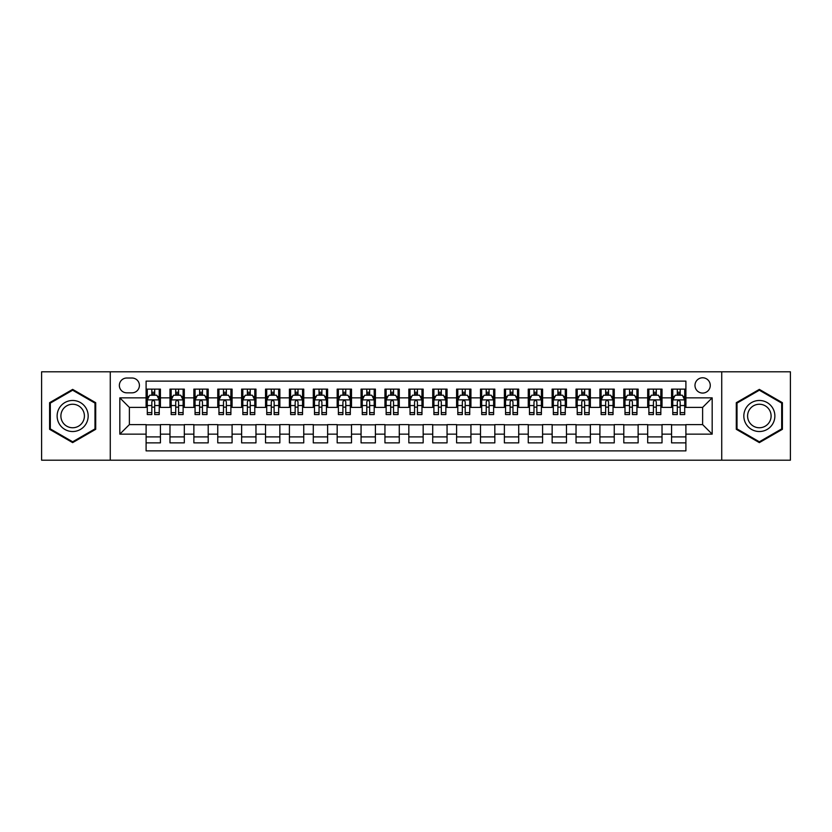 <?xml version="1.0" encoding="UTF-8"?>
<svg xmlns="http://www.w3.org/2000/svg" width="832" height="832" viewBox="0 0 832 832"><rect width="100%" height="100%" fill="white"/><g stroke="black" fill="none" stroke-linecap="round" stroke-linejoin="round"><path stroke-width="1.25" d="M702.624 377.78A7.644 7.644 0 0 0 694.98 385.424A7.644 7.644 0 0 0 702.624 393.068A7.644 7.644 0 0 0 710.268 385.424A7.644 7.644 0 0 0 702.624 377.78M721.729 460.19L790.4 460.19L790.4 371.81L721.729 371.81L721.729 460.19L110.271 460.19L110.271 371.81L41.6 371.81L41.6 460.19L110.271 460.19M685.901 389.126L671.57 389.126L671.57 397.852L662.022 397.852L662.022 407.399L671.57 407.399L671.57 397.852M662.022 397.852L662.022 389.126L647.691 389.126L647.691 397.852L638.134 397.852L638.134 407.399L647.691 407.399L647.691 397.852M638.134 397.852L638.134 389.126L623.802 389.126L623.802 397.852L614.245 397.852L614.245 407.399L623.802 407.399L623.802 397.852M614.245 397.852L614.245 389.126L599.914 389.126L599.914 397.852L590.366 397.852L590.366 407.399L599.914 407.399L599.914 397.852M590.366 397.852L590.366 389.126L576.035 389.126L576.035 397.852L566.478 397.852L566.478 407.399L576.035 407.399L576.035 397.852M566.478 397.852L566.478 389.126L552.146 389.126L552.146 397.852L542.589 397.852L542.589 407.399L552.146 407.399L552.146 397.852M542.589 397.852L542.589 389.126L528.258 389.126L528.258 397.852L518.71 397.852L518.71 407.399L528.258 407.399L528.258 397.852M518.71 397.852L518.71 389.126L504.379 389.126L504.379 397.852L494.822 397.852L494.822 407.399L504.379 407.399L504.379 397.852M494.822 397.852L494.822 389.126L480.49 389.126L480.49 397.852L470.933 397.852L470.933 407.399L480.49 407.399L480.49 397.852M470.933 397.852L470.933 389.126L456.602 389.126L456.602 397.852L447.054 397.852L447.054 407.399L456.602 407.399L456.602 397.852M447.054 397.852L447.054 389.126L432.723 389.126L432.723 397.852L423.166 397.852L423.166 407.399L432.723 407.399L432.723 397.852M423.166 397.852L423.166 389.126L408.834 389.126L408.834 397.852L399.277 397.852L399.277 407.399L408.834 407.399L408.834 397.852M399.277 397.852L399.277 389.126L384.946 389.126L384.946 397.852L375.398 397.852L375.398 407.399L384.946 407.399L384.946 397.852M375.398 397.852L375.398 389.126L361.067 389.126L361.067 397.852L351.51 397.852L351.51 407.399L361.067 407.399L361.067 397.852M351.51 397.852L351.51 389.126L337.178 389.126L337.178 397.852L327.621 397.852L327.621 407.399L337.178 407.399L337.178 397.852M327.621 397.852L327.621 389.126L313.29 389.126L313.29 397.852L303.742 397.852L303.742 407.399L313.29 407.399L313.29 397.852M303.742 397.852L303.742 389.126L289.411 389.126L289.411 397.852L279.854 397.852L279.854 407.399L289.411 407.399L289.411 397.852M279.854 397.852L279.854 389.126L265.522 389.126L265.522 397.852L255.965 397.852L255.965 407.399L265.522 407.399L265.522 397.852M255.965 397.852L255.965 389.126L241.634 389.126L241.634 397.852L232.086 397.852L232.086 407.399L241.634 407.399L241.634 397.852M232.086 397.852L232.086 389.126L217.755 389.126L217.755 397.852L208.198 397.852L208.198 407.399L217.755 407.399L217.755 397.852M208.198 397.852L208.198 389.126L193.866 389.126L193.866 397.852L184.309 397.852L184.309 407.399L193.866 407.399L193.866 397.852M184.309 397.852L184.309 389.126L169.978 389.126L169.978 407.399L160.43 407.399L160.43 389.126L146.099 389.126M146.099 442.874L160.43 442.874L160.43 424.601L169.978 424.601L169.978 442.874L184.309 442.874L184.309 424.601L193.866 424.601L193.866 434.148L184.309 434.148M193.866 434.148L193.866 442.874L208.198 442.874L208.198 424.601L217.755 424.601L217.755 434.148L208.198 434.148M217.755 434.148L217.755 442.874L232.086 442.874L232.086 424.601L241.634 424.601L241.634 434.148L232.086 434.148M241.634 434.148L241.634 442.874L255.965 442.874L255.965 424.601L265.522 424.601L265.522 434.148L255.965 434.148M265.522 434.148L265.522 442.874L279.854 442.874L279.854 424.601L289.411 424.601L289.411 434.148L279.854 434.148M289.411 434.148L289.411 442.874L303.742 442.874L303.742 424.601L313.29 424.601L313.29 434.148L303.742 434.148M313.29 434.148L313.29 442.874L327.621 442.874L327.621 424.601L337.178 424.601L337.178 434.148L327.621 434.148M337.178 434.148L337.178 442.874L351.51 442.874L351.51 424.601L361.067 424.601L361.067 434.148L351.51 434.148M361.067 434.148L361.067 442.874L375.398 442.874L375.398 424.601L384.946 424.601L384.946 434.148L375.398 434.148M384.946 434.148L384.946 442.874L399.277 442.874L399.277 424.601L408.834 424.601L408.834 434.148L399.277 434.148M408.834 434.148L408.834 442.874L423.166 442.874L423.166 424.601L432.723 424.601L432.723 434.148L423.166 434.148M432.723 434.148L432.723 442.874L447.054 442.874L447.054 424.601L456.602 424.601L456.602 434.148L447.054 434.148M456.602 434.148L456.602 442.874L470.933 442.874L470.933 424.601L480.49 424.601L480.49 434.148L470.933 434.148M480.49 434.148L480.49 442.874L494.822 442.874L494.822 424.601L504.379 424.601L504.379 434.148L494.822 434.148M504.379 434.148L504.379 442.874L518.71 442.874L518.71 424.601L528.258 424.601L528.258 434.148L518.71 434.148M528.258 434.148L528.258 442.874L542.589 442.874L542.589 424.601L552.146 424.601L552.146 434.148L542.589 434.148M552.146 434.148L552.146 442.874L566.478 442.874L566.478 424.601L576.035 424.601L576.035 434.148L566.478 434.148M576.035 434.148L576.035 442.874L590.366 442.874L590.366 424.601L599.914 424.601L599.914 434.148L590.366 434.148M599.914 434.148L599.914 442.874L614.245 442.874L614.245 424.601L623.802 424.601L623.802 434.148L614.245 434.148M623.802 434.148L623.802 442.874L638.134 442.874L638.134 424.601L647.691 424.601L647.691 434.148L638.134 434.148M647.691 434.148L647.691 442.874L662.022 442.874L662.022 424.601L671.57 424.601L671.57 434.148L662.022 434.148M126.755 392.829L132.007 392.829A7.405 7.405 0 0 0 139.412 385.424A7.405 7.405 0 0 0 132.007 378.019L126.755 378.019A7.405 7.405 0 0 0 119.35 385.424A7.405 7.405 0 0 0 126.755 392.829M721.729 371.81L110.271 371.81M685.901 397.852L685.901 381.129L146.099 381.129L146.099 407.399L129.376 407.399L129.376 424.601L146.099 424.601L146.099 450.871L685.901 450.871L685.901 424.601L702.624 424.601L702.624 407.399L685.901 407.399L685.901 397.852L712.171 397.852L712.171 434.148L685.901 434.148M146.099 434.148L119.829 434.148L119.829 397.852L146.099 397.852M671.57 434.148L671.57 442.874L685.901 442.874M146.099 395.096L147.295 395.096M151.83 395.096L154.7 395.096M159.234 395.096L160.43 395.096M146.099 407.16L147.295 407.16M151.83 407.16L154.7 407.16M159.234 407.16L160.43 407.16M146.099 424.84L160.43 424.84M146.099 436.904L160.43 436.904M169.978 407.16L171.174 407.16M175.718 407.16L178.578 407.16M183.123 407.16L184.309 407.16M169.978 395.096L171.174 395.096M175.718 395.096L178.578 395.096M183.123 395.096L184.309 395.096M169.978 424.84L184.309 424.84M169.978 436.904L184.309 436.904M193.866 424.84L208.198 424.84M193.866 436.904L208.198 436.904M193.866 395.096L195.062 395.096M199.597 395.096L202.467 395.096M207.002 395.096L208.198 395.096M193.866 407.16L195.062 407.16M199.597 407.16L202.467 407.16M207.002 407.16L208.198 407.16M217.755 424.84L232.086 424.84M217.755 436.904L232.086 436.904M217.755 395.096L218.951 395.096M223.486 395.096L226.356 395.096M230.89 395.096L232.086 395.096M217.755 407.16L218.951 407.16M223.486 407.16L226.356 407.16M230.89 407.16L232.086 407.16M241.634 424.84L255.965 424.84M241.634 436.904L255.965 436.904M241.634 395.096L242.83 395.096M247.374 395.096L250.234 395.096M254.779 395.096L255.965 395.096M241.634 407.16L242.83 407.16M247.374 407.16L250.234 407.16M254.779 407.16L255.965 407.16M265.522 424.84L279.854 424.84M265.522 436.904L279.854 436.904M265.522 395.096L266.718 395.096M271.253 395.096L274.123 395.096M278.658 395.096L279.854 395.096M265.522 407.16L266.718 407.16M271.253 407.16L274.123 407.16M278.658 407.16L279.854 407.16M289.411 424.84L303.742 424.84M289.411 436.904L303.742 436.904M289.411 395.096L290.607 395.096M295.142 395.096L298.012 395.096M302.546 395.096L303.742 395.096M289.411 407.16L290.607 407.16M295.142 407.16L298.012 407.16M302.546 407.16L303.742 407.16M313.29 424.84L327.621 424.84M313.29 436.904L327.621 436.904M313.29 395.096L314.486 395.096M319.03 395.096L321.89 395.096M326.435 395.096L327.621 395.096M313.29 407.16L314.486 407.16M319.03 407.16L321.89 407.16M326.435 407.16L327.621 407.16M337.178 424.84L351.51 424.84M337.178 436.904L351.51 436.904M337.178 395.096L338.374 395.096M342.909 395.096L345.779 395.096M350.314 395.096L351.51 395.096M337.178 407.16L338.374 407.16M342.909 407.16L345.779 407.16M350.314 407.16L351.51 407.16M361.067 424.84L375.398 424.84M361.067 436.904L375.398 436.904M361.067 395.096L362.263 395.096M366.798 395.096L369.658 395.096M374.202 395.096L375.398 395.096M361.067 407.16L362.263 407.16M366.798 407.16L369.658 407.16M374.202 407.16L375.398 407.16M384.946 424.84L399.277 424.84M384.946 436.904L399.277 436.904M384.946 395.096L386.142 395.096M390.686 395.096L393.546 395.096M398.091 395.096L399.277 395.096M384.946 407.16L386.142 407.16M390.686 407.16L393.546 407.16M398.091 407.16L399.277 407.16M408.834 424.84L423.166 424.84M408.834 436.904L423.166 436.904M408.834 395.096L410.03 395.096M414.565 395.096L417.435 395.096M421.97 395.096L423.166 395.096M408.834 407.16L410.03 407.16M414.565 407.16L417.435 407.16M421.97 407.16L423.166 407.16M432.723 424.84L447.054 424.84M432.723 436.904L447.054 436.904M432.723 395.096L433.909 395.096M438.454 395.096L441.314 395.096M445.858 395.096L447.054 395.096M432.723 407.16L433.909 407.16M438.454 407.16L441.314 407.16M445.858 407.16L447.054 407.16M456.602 424.84L470.933 424.84M456.602 436.904L470.933 436.904M456.602 395.096L457.798 395.096M462.342 395.096L465.202 395.096M469.737 395.096L470.933 395.096M456.602 407.16L457.798 407.16M462.342 407.16L465.202 407.16M469.737 407.16L470.933 407.16M480.49 424.84L494.822 424.84M480.49 436.904L494.822 436.904M480.49 395.096L481.686 395.096M486.221 395.096L489.091 395.096M493.626 395.096L494.822 395.096M480.49 407.16L481.686 407.16M486.221 407.16L489.091 407.16M493.626 407.16L494.822 407.16M504.379 424.84L518.71 424.84M504.379 436.904L518.71 436.904M504.379 395.096L505.565 395.096M510.11 395.096L512.97 395.096M517.514 395.096L518.71 395.096M504.379 407.16L505.565 407.16M510.11 407.16L512.97 407.16M517.514 407.16L518.71 407.16M528.258 424.84L542.589 424.84M528.258 436.904L542.589 436.904M528.258 395.096L529.454 395.096M533.988 395.096L536.858 395.096M541.393 395.096L542.589 395.096M528.258 407.16L529.454 407.16M533.988 407.16L536.858 407.16M541.393 407.16L542.589 407.16M552.146 424.84L566.478 424.84M552.146 436.904L566.478 436.904M552.146 395.096L553.342 395.096M557.877 395.096L560.747 395.096M565.282 395.096L566.478 395.096M552.146 407.16L553.342 407.16M557.877 407.16L560.747 407.16M565.282 407.16L566.478 407.16M576.035 424.84L590.366 424.84M576.035 436.904L590.366 436.904M576.035 395.096L577.221 395.096M581.766 395.096L584.626 395.096M589.17 395.096L590.366 395.096M576.035 407.16L577.221 407.16M581.766 407.16L584.626 407.16M589.17 407.16L590.366 407.16M599.914 424.84L614.245 424.84M599.914 436.904L614.245 436.904M599.914 395.096L601.11 395.096M605.644 395.096L608.514 395.096M613.049 395.096L614.245 395.096M599.914 407.16L601.11 407.16M605.644 407.16L608.514 407.16M613.049 407.16L614.245 407.16M623.802 424.84L638.134 424.84M623.802 436.904L638.134 436.904M623.802 395.096L624.998 395.096M629.533 395.096L632.403 395.096M636.938 395.096L638.134 395.096M623.802 407.16L624.998 407.16M629.533 407.16L632.403 407.16M636.938 407.16L638.134 407.16M647.691 424.84L662.022 424.84M647.691 436.904L662.022 436.904M647.691 395.096L648.877 395.096M653.422 395.096L656.282 395.096M660.826 395.096L662.022 395.096M647.691 407.16L648.877 407.16M653.422 407.16L656.282 407.16M660.826 407.16L662.022 407.16M671.57 424.84L685.901 424.84M671.57 436.904L685.901 436.904M671.57 395.096L672.766 395.096M677.3 395.096L680.17 395.096M684.705 395.096L685.901 395.096M671.57 407.16L672.766 407.16M677.3 407.16L680.17 407.16M684.705 407.16L685.901 407.16M129.376 407.399L119.829 397.852M129.376 424.601L119.829 434.148M712.171 397.852L702.624 407.399M712.171 434.148L702.624 424.601M72.654 442.614L95.701 429.312L95.701 402.688L72.654 389.386L49.598 402.688L49.598 429.312L72.654 442.614M782.402 402.688L759.346 389.386L736.299 402.688L736.299 429.312L759.346 442.614L782.402 429.312L782.402 402.688M154.7 392.236L151.83 392.236M159.234 412.62L154.7 412.62L154.7 414.565L159.234 414.565L159.234 399.994L156.842 395.221L149.677 395.221L147.295 399.994L147.295 414.565L151.83 414.565L151.83 412.62L147.295 412.62M147.295 399.994L147.295 389.126M159.234 399.994L159.234 389.126M151.83 395.221L151.83 389.126M154.7 389.126L154.7 395.221M154.7 412.62L154.7 401.783C153.743 399.953 152.786 399.953 151.83 401.783L151.83 412.62M72.654 400.473A15.527 15.527 0 0 0 57.127 416A15.527 15.527 0 0 0 72.654 431.527A15.527 15.527 0 0 0 88.171 416A15.527 15.527 0 0 0 72.654 400.473M72.654 404.248A11.752 11.752 0 0 0 60.892 416A11.752 11.752 0 0 0 72.654 427.752A11.752 11.752 0 0 0 84.406 416A11.752 11.752 0 0 0 72.654 404.248M94.983 428.896L72.654 441.792L50.315 428.896L50.315 403.104L72.654 390.208L94.983 403.104L94.983 428.896M745.909 408.242A15.527 15.527 0 0 0 751.587 429.447A15.527 15.527 0 0 0 772.793 423.758A15.527 15.527 0 0 0 767.114 402.553A15.527 15.527 0 0 0 745.909 408.242M749.174 410.124A11.752 11.752 0 0 0 753.47 426.182A11.752 11.752 0 0 0 769.527 421.876A11.752 11.752 0 0 0 765.222 405.818A11.752 11.752 0 0 0 749.174 410.124M781.685 403.104L781.685 428.896L759.346 441.792L737.017 428.896L737.017 403.104L759.346 390.208L781.685 403.104M178.578 392.236L175.718 392.236M183.123 412.62L178.578 412.62L178.578 414.565L183.123 414.565L183.123 399.994L180.731 395.221L173.566 395.221L171.174 399.994L171.174 414.565L175.718 414.565L175.718 412.62L171.174 412.62M171.174 399.994L171.174 389.126M183.123 399.994L183.123 389.126M175.718 395.221L175.718 389.126M178.578 389.126L178.578 395.221M178.578 412.62L178.578 401.783C177.632 399.953 176.675 399.953 175.718 401.783L175.718 412.62M202.467 392.236L199.597 392.236M207.002 412.62L202.467 412.62L202.467 414.565L207.002 414.565L207.002 399.994L204.62 395.221L197.454 395.221L195.062 399.994L195.062 414.565L199.597 414.565L199.597 412.62L195.062 412.62M195.062 399.994L195.062 389.126M207.002 399.994L207.002 389.126M199.597 395.221L199.597 389.126M202.467 389.126L202.467 395.221M202.467 412.62L202.467 401.783C201.51 399.953 200.554 399.953 199.597 401.783L199.597 412.62M226.356 392.236L223.486 392.236M230.89 412.62L226.356 412.62L226.356 414.565L230.89 414.565L230.89 399.994L228.498 395.221L221.333 395.221L218.951 399.994L218.951 414.565L223.486 414.565L223.486 412.62L218.951 412.62M218.951 399.994L218.951 389.126M230.89 399.994L230.89 389.126M223.486 395.221L223.486 389.126M226.356 389.126L226.356 395.221M226.356 412.62L226.356 401.783C225.399 399.953 224.442 399.953 223.486 401.783L223.486 412.62M250.234 392.236L247.374 392.236M254.779 412.62L250.234 412.62L250.234 414.565L254.779 414.565L254.779 399.994L252.387 395.221L245.222 395.221L242.83 399.994L242.83 414.565L247.374 414.565L247.374 412.62L242.83 412.62M242.83 399.994L242.83 389.126M254.779 399.994L254.779 389.126M247.374 395.221L247.374 389.126M250.234 389.126L250.234 395.221M250.234 412.62L250.234 401.783C249.288 399.953 248.331 399.953 247.374 401.783L247.374 412.62M274.123 392.236L271.253 392.236M278.658 412.62L274.123 412.62L274.123 414.565L278.658 414.565L278.658 399.994L276.276 395.221L269.11 395.221L266.718 399.994L266.718 414.565L271.253 414.565L271.253 412.62L266.718 412.62M266.718 399.994L266.718 389.126M278.658 399.994L278.658 389.126M271.253 395.221L271.253 389.126M274.123 389.126L274.123 395.221M274.123 412.62L274.123 401.783C273.166 399.953 272.21 399.953 271.253 401.783L271.253 412.62M298.012 392.236L295.142 392.236M302.546 412.62L298.012 412.62L298.012 414.565L302.546 414.565L302.546 399.994L300.154 395.221L292.989 395.221L290.607 399.994L290.607 414.565L295.142 414.565L295.142 412.62L290.607 412.62M290.607 399.994L290.607 389.126M302.546 399.994L302.546 389.126M295.142 395.221L295.142 389.126M298.012 389.126L298.012 395.221M298.012 412.62L298.012 401.783C297.055 399.953 296.098 399.953 295.142 401.783L295.142 412.62M321.89 392.236L319.03 392.236M326.435 412.62L321.89 412.62L321.89 414.565L326.435 414.565L326.435 399.994L324.043 395.221L316.878 395.221L314.486 399.994L314.486 414.565L319.03 414.565L319.03 412.62L314.486 412.62M314.486 399.994L314.486 389.126M326.435 399.994L326.435 389.126M319.03 395.221L319.03 389.126M321.89 389.126L321.89 395.221M321.89 412.62L321.89 401.783C320.934 399.953 319.987 399.953 319.03 401.783L319.03 412.62M345.779 392.236L342.909 392.236M350.314 412.62L345.779 412.62L345.779 414.565L350.314 414.565L350.314 399.994L347.932 395.221L340.766 395.221L338.374 399.994L338.374 414.565L342.909 414.565L342.909 412.62L338.374 412.62M338.374 399.994L338.374 389.126M350.314 399.994L350.314 389.126M342.909 395.221L342.909 389.126M345.779 389.126L345.779 395.221M345.779 412.62L345.779 401.783C344.822 399.953 343.866 399.953 342.909 401.783L342.909 412.62M369.658 392.236L366.798 392.236M374.202 412.62L369.658 412.62L369.658 414.565L374.202 414.565L374.202 399.994L371.81 395.221L364.645 395.221L362.263 399.994L362.263 414.565L366.798 414.565L366.798 412.62L362.263 412.62M362.263 399.994L362.263 389.126M374.202 399.994L374.202 389.126M366.798 395.221L366.798 389.126M369.658 389.126L369.658 395.221M369.658 412.62L369.658 401.783C368.711 399.953 367.754 399.953 366.798 401.783L366.798 412.62M393.546 392.236L390.686 392.236M398.091 412.62L393.546 412.62L393.546 414.565L398.091 414.565L398.091 399.994L395.699 395.221L388.534 395.221L386.142 399.994L386.142 414.565L390.686 414.565L390.686 412.62L386.142 412.62M386.142 399.994L386.142 389.126M398.091 399.994L398.091 389.126M390.686 395.221L390.686 389.126M393.546 389.126L393.546 395.221M393.546 412.62L393.546 401.783C392.59 399.953 391.643 399.953 390.686 401.783L390.686 412.62M417.435 392.236L414.565 392.236M421.97 412.62L417.435 412.62L417.435 414.565L421.97 414.565L421.97 399.994L419.578 395.221L412.422 395.221L410.03 399.994L410.03 414.565L414.565 414.565L414.565 412.62L410.03 412.62M410.03 399.994L410.03 389.126M421.97 399.994L421.97 389.126M414.565 395.221L414.565 389.126M417.435 389.126L417.435 395.221M417.435 412.62L417.435 401.783C416.478 399.953 415.522 399.953 414.565 401.783L414.565 412.62M441.314 392.236L438.454 392.236M445.858 412.62L441.314 412.62L441.314 414.565L445.858 414.565L445.858 399.994L443.466 395.221L436.301 395.221L433.909 399.994L433.909 414.565L438.454 414.565L438.454 412.62L433.909 412.62M433.909 399.994L433.909 389.126M445.858 399.994L445.858 389.126M438.454 395.221L438.454 389.126M441.314 389.126L441.314 395.221M441.314 412.62L441.314 401.783C440.367 399.953 439.41 399.953 438.454 401.783L438.454 412.62M465.202 392.236L462.342 392.236M469.737 412.62L465.202 412.62L465.202 414.565L469.737 414.565L469.737 399.994L467.355 395.221L460.19 395.221L457.798 399.994L457.798 414.565L462.342 414.565L462.342 412.62L457.798 412.62M457.798 399.994L457.798 389.126M469.737 399.994L469.737 389.126M462.342 395.221L462.342 389.126M465.202 389.126L465.202 395.221M465.202 412.62L465.202 401.783C464.246 399.953 463.289 399.953 462.342 401.783L462.342 412.62M489.091 392.236L486.221 392.236M493.626 412.62L489.091 412.62L489.091 414.565L493.626 414.565L493.626 399.994L491.234 395.221L484.068 395.221L481.686 399.994L481.686 414.565L486.221 414.565L486.221 412.62L481.686 412.62M481.686 399.994L481.686 389.126M493.626 399.994L493.626 389.126M486.221 395.221L486.221 389.126M489.091 389.126L489.091 395.221M489.091 412.62L489.091 401.783C488.134 399.953 487.178 399.953 486.221 401.783L486.221 412.62M512.97 392.236L510.11 392.236M517.514 412.62L512.97 412.62L512.97 414.565L517.514 414.565L517.514 399.994L515.122 395.221L507.957 395.221L505.565 399.994L505.565 414.565L510.11 414.565L510.11 412.62L505.565 412.62M505.565 399.994L505.565 389.126M517.514 399.994L517.514 389.126M510.11 395.221L510.11 389.126M512.97 389.126L512.97 395.221M512.97 412.62L512.97 401.783C512.023 399.953 511.066 399.953 510.11 401.783L510.11 412.62M536.858 392.236L533.988 392.236M541.393 412.62L536.858 412.62L536.858 414.565L541.393 414.565L541.393 399.994L539.011 395.221L531.846 395.221L529.454 399.994L529.454 414.565L533.988 414.565L533.988 412.62L529.454 412.62M529.454 399.994L529.454 389.126M541.393 399.994L541.393 389.126M533.988 395.221L533.988 389.126M536.858 389.126L536.858 395.221M536.858 412.62L536.858 401.783C535.902 399.953 534.945 399.953 533.988 401.783L533.988 412.62M560.747 392.236L557.877 392.236M565.282 412.62L560.747 412.62L560.747 414.565L565.282 414.565L565.282 399.994L562.89 395.221L555.724 395.221L553.342 399.994L553.342 414.565L557.877 414.565L557.877 412.62L553.342 412.62M553.342 399.994L553.342 389.126M565.282 399.994L565.282 389.126M557.877 395.221L557.877 389.126M560.747 389.126L560.747 395.221M560.747 412.62L560.747 401.783C559.79 399.953 558.834 399.953 557.877 401.783L557.877 412.62M584.626 392.236L581.766 392.236M589.17 412.62L584.626 412.62L584.626 414.565L589.17 414.565L589.17 399.994L586.778 395.221L579.613 395.221L577.221 399.994L577.221 414.565L581.766 414.565L581.766 412.62L577.221 412.62M577.221 399.994L577.221 389.126M589.17 399.994L589.17 389.126M581.766 395.221L581.766 389.126M584.626 389.126L584.626 395.221M584.626 412.62L584.626 401.783C583.679 399.953 582.722 399.953 581.766 401.783L581.766 412.62M608.514 392.236L605.644 392.236M613.049 412.62L608.514 412.62L608.514 414.565L613.049 414.565L613.049 399.994L610.667 395.221L603.502 395.221L601.11 399.994L601.11 414.565L605.644 414.565L605.644 412.62L601.11 412.62M601.11 399.994L601.11 389.126M613.049 399.994L613.049 389.126M605.644 395.221L605.644 389.126M608.514 389.126L608.514 395.221M608.514 412.62L608.514 401.783C607.558 399.953 606.601 399.953 605.644 401.783L605.644 412.62M632.403 392.236L629.533 392.236M636.938 412.62L632.403 412.62L632.403 414.565L636.938 414.565L636.938 399.994L634.546 395.221L627.38 395.221L624.998 399.994L624.998 414.565L629.533 414.565L629.533 412.62L624.998 412.62M624.998 399.994L624.998 389.126M636.938 399.994L636.938 389.126M629.533 395.221L629.533 389.126M632.403 389.126L632.403 395.221M632.403 412.62L632.403 401.783C631.446 399.953 630.49 399.953 629.533 401.783L629.533 412.62M656.282 392.236L653.422 392.236M660.826 412.62L656.282 412.62L656.282 414.565L660.826 414.565L660.826 399.994L658.434 395.221L651.269 395.221L648.877 399.994L648.877 414.565L653.422 414.565L653.422 412.62L648.877 412.62M648.877 399.994L648.877 389.126M660.826 399.994L660.826 389.126M653.422 395.221L653.422 389.126M656.282 389.126L656.282 395.221M656.282 412.62L656.282 401.783C655.335 399.953 654.378 399.953 653.422 401.783L653.422 412.62M680.17 392.236L677.3 392.236M684.705 412.62L680.17 412.62L680.17 414.565L684.705 414.565L684.705 399.994L682.323 395.221L675.158 395.221L672.766 399.994L672.766 414.565L677.3 414.565L677.3 412.62L672.766 412.62M672.766 399.994L672.766 389.126M684.705 399.994L684.705 389.126M677.3 395.221L677.3 389.126M680.17 389.126L680.17 395.221M680.17 412.62L680.17 401.783C679.214 399.953 678.257 399.953 677.3 401.783L677.3 412.62M169.978 434.148L160.43 434.148M169.978 397.852L160.43 397.852M159.172 399.88L147.347 399.88M147.295 396.531L149.022 396.531M157.508 396.531L159.234 396.531M151.83 405.538L147.295 405.538M159.234 405.538L154.7 405.538M154.7 393.754L151.83 393.754M183.061 399.88L171.236 399.88M171.174 396.531L172.91 396.531M181.386 396.531L183.123 396.531M175.718 405.538L171.174 405.538M183.123 405.538L178.578 405.538M178.578 393.754L175.718 393.754M206.95 399.88L195.125 399.88M195.062 396.531L196.789 396.531M205.275 396.531L207.002 396.531M199.597 405.538L195.062 405.538M207.002 405.538L202.467 405.538M202.467 393.754L199.597 393.754M230.828 399.88L219.003 399.88M218.951 396.531L220.678 396.531M229.154 396.531L230.89 396.531M223.486 405.538L218.951 405.538M230.89 405.538L226.356 405.538M226.356 393.754L223.486 393.754M254.717 399.88L242.892 399.88M242.83 396.531L244.566 396.531M253.042 396.531L254.779 396.531M247.374 405.538L242.83 405.538M254.779 405.538L250.234 405.538M250.234 393.754L247.374 393.754M278.606 399.88L266.781 399.88M266.718 396.531L268.445 396.531M276.931 396.531L278.658 396.531M271.253 405.538L266.718 405.538M278.658 405.538L274.123 405.538M274.123 393.754L271.253 393.754M302.484 399.88L290.659 399.88M290.607 396.531L292.334 396.531M300.81 396.531L302.546 396.531M295.142 405.538L290.607 405.538M302.546 405.538L298.012 405.538M298.012 393.754L295.142 393.754M326.373 399.88L314.548 399.88M314.486 396.531L316.222 396.531M324.698 396.531L326.435 396.531M319.03 405.538L314.486 405.538M326.435 405.538L321.89 405.538M321.89 393.754L319.03 393.754M350.251 399.88L338.437 399.88M338.374 396.531L340.101 396.531M348.587 396.531L350.314 396.531M342.909 405.538L338.374 405.538M350.314 405.538L345.779 405.538M345.779 393.754L342.909 393.754M374.14 399.88L362.315 399.88M362.263 396.531L363.99 396.531M372.466 396.531L374.202 396.531M366.798 405.538L362.263 405.538M374.202 405.538L369.658 405.538M369.658 393.754L366.798 393.754M398.029 399.88L386.204 399.88M386.142 396.531L387.878 396.531M396.354 396.531L398.091 396.531M390.686 405.538L386.142 405.538M398.091 405.538L393.546 405.538M393.546 393.754L390.686 393.754M421.907 399.88L410.093 399.88M410.03 396.531L411.757 396.531M420.243 396.531L421.97 396.531M414.565 405.538L410.03 405.538M421.97 405.538L417.435 405.538M417.435 393.754L414.565 393.754M445.796 399.88L433.971 399.88M433.909 396.531L435.646 396.531M444.122 396.531L445.858 396.531M438.454 405.538L433.909 405.538M445.858 405.538L441.314 405.538M441.314 393.754L438.454 393.754M469.685 399.88L457.86 399.88M457.798 396.531L459.534 396.531M468.01 396.531L469.737 396.531M462.342 405.538L457.798 405.538M469.737 405.538L465.202 405.538M465.202 393.754L462.342 393.754M493.563 399.88L481.749 399.88M481.686 396.531L483.413 396.531M491.899 396.531L493.626 396.531M486.221 405.538L481.686 405.538M493.626 405.538L489.091 405.538M489.091 393.754L486.221 393.754M517.452 399.88L505.627 399.88M505.565 396.531L507.302 396.531M515.778 396.531L517.514 396.531M510.11 405.538L505.565 405.538M517.514 405.538L512.97 405.538M512.97 393.754L510.11 393.754M541.341 399.88L529.516 399.88M529.454 396.531L531.19 396.531M539.666 396.531L541.393 396.531M533.988 405.538L529.454 405.538M541.393 405.538L536.858 405.538M536.858 393.754L533.988 393.754M565.219 399.88L553.394 399.88M553.342 396.531L555.069 396.531M563.555 396.531L565.282 396.531M557.877 405.538L553.342 405.538M565.282 405.538L560.747 405.538M560.747 393.754L557.877 393.754M589.108 399.88L577.283 399.88M577.221 396.531L578.958 396.531M587.434 396.531L589.17 396.531M581.766 405.538L577.221 405.538M589.17 405.538L584.626 405.538M584.626 393.754L581.766 393.754M612.997 399.88L601.172 399.88M601.11 396.531L602.846 396.531M611.322 396.531L613.049 396.531M605.644 405.538L601.11 405.538M613.049 405.538L608.514 405.538M608.514 393.754L605.644 393.754M636.875 399.88L625.05 399.88M624.998 396.531L626.725 396.531M635.211 396.531L636.938 396.531M629.533 405.538L624.998 405.538M636.938 405.538L632.403 405.538M632.403 393.754L629.533 393.754M660.764 399.88L648.939 399.88M648.877 396.531L650.614 396.531M659.09 396.531L660.826 396.531M653.422 405.538L648.877 405.538M660.826 405.538L656.282 405.538M656.282 393.754L653.422 393.754M684.653 399.88L672.828 399.88M672.766 396.531L674.492 396.531M682.978 396.531L684.705 396.531M677.3 405.538L672.766 405.538M684.705 405.538L680.17 405.538M680.17 393.754L677.3 393.754"/></g></svg>
